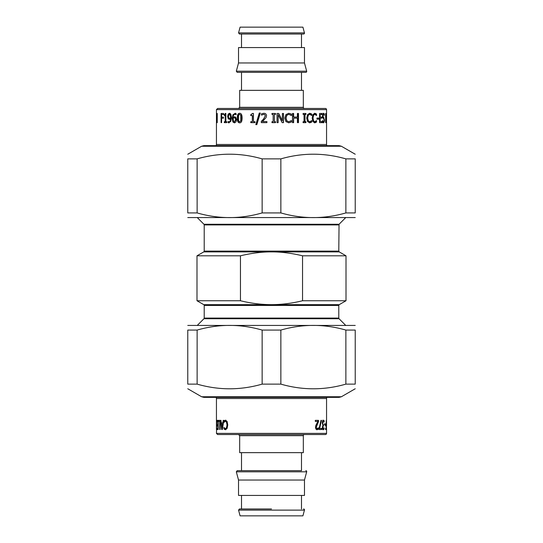 <?xml version="1.0" encoding="UTF-8"?>
<svg xmlns="http://www.w3.org/2000/svg" width="543" height="543" viewBox="0 0 543 543"><rect width="100%" height="100%" fill="white"/><g stroke="black" fill="none" stroke-linecap="round" stroke-linejoin="round"><path stroke-width="0.81" d="M197.571 217.892L203.951 224.273L339.049 224.273L345.429 217.892M242.198 255.393L240.461 255.801C251.558 253.147 261.902 251.843 271.5 251.891L203.768 251.891A0.903 0.903 0 0 0 204.216 251.11L204.216 224.911A0.903 0.903 0 0 0 203.951 224.273M339.049 224.273L338.784 251.11L339.232 251.891L271.5 251.891C281.098 251.843 291.442 253.147 302.539 255.801L302.539 300.747C292.107 303.313 281.763 304.616 271.5 304.657C261.237 304.616 250.893 303.313 240.461 300.747L196.994 300.747L196.994 255.801L240.461 255.801L240.461 300.747M339.232 251.891L346.006 255.801L302.539 255.801M346.006 255.801L346.006 300.747L302.539 300.747M256.595 252.828L257.226 252.753M204.216 305.438A0.903 0.903 0 0 0 203.768 304.657L339.232 304.657L338.784 305.438L204.216 305.438L204.216 318.089A0.903 0.903 0 0 1 203.951 318.727L197.571 325.108M321.218 428.454L321.218 429.533M320.994 420.357L319.121 428.454L321.741 428.454L321.741 429.533L319.087 429.533L320.994 420.357M320.954 420.357L321.517 420.357L319.623 428.454M324.762 424.931L324.483 423.818L324.762 424.931M324.483 423.818L325.325 423.818L325.325 424.931L324.483 424.931M326.418 428.644L326.519 421.253M326.424 427.646L326.54 429.696L326.424 427.646M326.438 424.606L326.547 421.253L326.54 425.413M326.458 420.906L326.547 420.194M326.859 397.367A2.294 2.294 0 0 0 326.553 398.514L216.447 398.514L216.447 429.533L216.881 420.357L216.447 433.382L217.594 434.529L325.406 434.529A1.147 1.147 0 0 0 326.553 433.382L216.447 433.382M217.634 421.443L217.634 420.357M217.675 425.936L217.675 424.85M217.634 429.533L217.634 428.447M217.064 420.357L218.218 420.357L218.218 429.533L217.064 429.533L217.064 428.447L217.919 428.447L217.919 425.936L217.112 425.936L217.112 424.85L217.919 424.85L217.919 421.443L217.064 421.443L217.064 420.357M224.395 421.755L224.395 420.981L225.881 420.194M225.393 428.658L227.001 427.714L227.469 424.938L226.981 422.162L225.393 421.253L223.899 422.44L223.899 420.981L225.399 420.194L227.076 421.395L227.768 424.938L227.083 428.434L225.386 429.696L223.899 428.922L223.899 427.45L225.393 428.658L226.533 427.714L227.008 424.938L226.512 422.162L225.393 421.253M225.868 429.696L224.395 428.922L224.395 428.128M225.012 420.458L224.524 420.458M224.395 420.981L223.899 420.981M227.001 427.714L226.533 427.714M224.395 428.922L223.899 428.922M225.012 429.459L224.524 429.459M222.671 423.961L221.429 423.961L222.033 428.284L222.671 423.961L223.18 423.961L222.549 428.284L222.033 428.284M222.352 429.533L221.693 429.533L220.458 420.357L220.953 420.357L221.286 422.922L223.336 422.922L223.825 420.357L222.352 429.533L222.039 428.284M221.449 423.961L221.313 422.922M222.827 422.922L223.221 420.357L223.825 420.357M219.019 421.443L219.019 420.357M218.462 421.443L218.462 420.357L220.139 420.357L220.139 429.533L219.711 429.533L219.711 421.443L218.462 421.443M220.139 421.443L219.711 421.443M325.712 428.447L325.712 429.533L325.583 428.447M325.712 424.775L325.712 425.861M325.583 425.861L325.583 424.775M325.501 424.775L326.146 424.775L326.282 420.357L326.282 429.533L325.467 429.533M325.467 428.447L326.146 428.447L326.146 425.861L325.501 425.861M322.372 428.217L323.363 428.665L324.09 427.857L324.09 429.16L323.329 429.723L322.644 429.208L322.338 427.511L322.963 425.366L322.27 423.078L322.576 421.015L323.377 420.167L324.164 420.73L324.164 422.033L323.404 421.225L322.739 423.167L322.936 424.497L323.587 424.83L322.807 427.382L323.363 428.665M323.452 425.848L322.583 426.024M323.044 424.83L323.044 425.848M322.936 424.497L323.411 424.83M323.404 421.225L322.861 421.225L322.379 421.755L322.922 421.741M322.834 420.167L323.614 421.293M323.54 428.61L322.786 429.723M323.614 420.73L324.164 420.73M323.54 429.16L324.09 429.16M317.92 428.359L317.92 429.174L316.664 429.723M318.022 420.357L318.022 421.66L315.822 427.137L316.08 428.291L316.712 428.665L318.408 427.87L318.408 429.174L317.139 429.723C316.128 429.662 315.598 428.821 315.551 427.205L315.836 425.366L317.899 421.422L315.32 421.422L315.32 420.357L318.51 420.357L318.51 421.66L316.291 427.137L316.549 428.291L317.187 428.665M317.92 429.174L318.408 429.174M318.022 421.66L318.51 421.66M304.474 434.529A1.147 1.147 0 0 0 303.327 435.676L303.327 452.652L239.673 452.652L239.673 435.676L303.327 435.676M301.494 452.652L301.494 470.659L237.203 470.659L241.506 470.659L241.506 452.652M306.68 471.813L236.32 471.813L238.526 480.046L304.474 480.046L306.68 471.813A0.916 0.916 0 0 0 305.797 470.659M304.474 480.046L304.474 495.433L238.526 495.433L238.526 480.046M271.5 508.967L239.443 508.967L271.5 508.967M304.447 510.121L238.553 510.121L240.087 515.85L302.913 515.85L304.447 510.121A0.916 0.916 0 0 0 303.557 508.967M326.533 117.227L326.499 117.716M326.519 121.747L326.54 113.304M216.447 113.467L216.453 122.643L216.447 109.618L217.594 108.471L325.406 108.471A1.147 1.147 0 0 1 326.553 109.618L326.553 113.426M326.547 122.806L326.547 121.747M323.784 121.632L322.97 122.806M322.508 116.731L323.859 118.91M324.354 115.354L323.58 114.356L322.576 114.777M323.01 113.304L323.832 114.444M322.447 121.442L323.479 121.747L324.117 120.22L323.771 118.815L322.691 117.587L322.467 115.93L323.553 113.304L324.381 113.901L324.381 115.354M323.58 114.356L322.936 115.802L324.476 120.023L324.246 121.971L323.506 122.806L322.447 122.094L322.447 120.56L323.479 121.747M323.832 113.901L324.381 113.901M318.341 118.069L318.341 119.182M318.829 118.069L318.829 119.182L316.963 119.182L316.963 118.069L318.829 118.069M311.336 121.001L311.336 122.019L309.354 122.806M309.768 114.342L307.895 115.286L307.29 118.062L307.922 120.838L309.768 121.747L311.757 120.56L311.757 122.019L309.754 122.806L307.576 121.605L306.7 118.062L307.576 114.566L309.775 113.304L311.757 114.078L311.757 115.55L309.768 114.342L308.281 115.286L307.671 118.062L308.302 120.838L309.768 121.747M309.374 113.304L311.336 114.078L311.336 115.116M310.501 122.542L310.915 122.542M311.336 122.019L311.757 122.019M307.895 115.286L308.281 115.286M311.336 114.078L311.757 114.078M310.501 113.541L310.915 113.541M298.202 113.467L298.202 122.643M293.39 113.467L293.39 117.064L297.415 117.064L297.415 113.467L298.487 113.467L298.487 122.643L297.415 122.643L297.415 118.15L293.62 118.15L293.62 122.643L292.494 122.643L292.494 113.467L293.62 113.467L293.62 117.064M293.62 118.15L293.39 122.643M283.385 113.467L283.385 122.643M278.674 113.467L282.279 120.729L282.394 113.467L283.507 113.467L283.507 122.643L282.17 122.643L278.159 114.729L278.159 122.643L277.032 122.643L277.032 113.467L278.749 113.467L282.394 120.729M278.159 114.729L278.091 122.643M261.597 115.102L261.597 113.826L263.891 113.277M261.414 122.643L261.414 121.34L263.572 119.134L265.357 115.863L264.909 114.709L263.81 114.335L261.495 115.13L261.495 113.826L263.817 113.277C265.568 113.338 266.477 114.179 266.532 115.795L266.056 117.634L262.439 121.578L266.912 121.578L266.912 122.643L261.305 122.643L261.305 121.34L263.491 119.134L265.289 115.863L264.841 114.709L263.728 114.335M250.995 115.557L250.995 114.716L252.746 113.439M252.332 121.707L252.529 115.557L250.778 115.557L250.778 114.716L252.549 113.439L253.445 113.439L253.445 121.707L254.993 121.707L254.993 122.643L250.778 122.643L250.778 121.707L252.332 121.707L252.332 115.557M250.995 122.643L250.995 121.707M239.66 121.815L241.092 120.851L241.364 118.055L241.085 115.252L239.66 114.302L238.553 115.265L238.547 120.831L239.66 121.815L240.773 120.851L240.766 115.252L239.66 114.302M239.992 122.833C238.404 122.854 237.63 121.265 237.664 118.062C237.637 114.811 238.411 113.222 239.992 113.283M239.66 113.283C241.296 113.277 242.11 114.865 242.097 118.055C242.097 121.293 241.289 122.888 239.66 122.833C238.058 122.854 237.271 121.265 237.311 118.062C237.277 114.811 238.065 113.222 239.66 113.283M234.386 121.829L236.001 119.718L235.54 118.123L234.284 117.804L233.096 118.306L233.551 121.313L234.386 121.829L235.628 119.718L235.16 118.123M235.54 118.123L234.284 117.804M236.307 114.607L235.065 114.356C233.897 114.369 233.246 115.387 233.096 117.424L234.875 116.786M234.766 122.833L233.314 122.005L232.608 118.612L233.314 114.777L235.567 113.297M233.096 117.424L234.488 116.786L235.825 117.329L236.585 119.67L235.927 121.971L234.386 122.833L232.913 122.005L232.2 118.612L232.906 114.777L235.187 113.297L235.974 113.419L235.974 114.607L235.065 114.356M233.314 122.005L232.913 122.005M229.54 118.313L231.046 117.811L230.632 114.804L229.451 114.288L228.399 116.399L228.793 117.994L229.54 118.313L230.619 117.811L230.205 114.804M231.046 117.811L230.619 117.811M230.632 114.804L229.451 114.288M229.798 119.331L228.691 118.788L228.094 116.446L228.61 114.145L229.893 113.283M228.874 121.761L229.316 121.761C230.354 121.72 230.931 120.695 231.04 118.693L229.363 119.331L228.243 118.788L227.632 116.446L228.162 114.145L229.458 113.283L230.802 114.105L231.481 117.505L230.789 121.354L228.766 122.82L228.121 122.698L228.121 121.51L228.874 121.761C229.92 121.72 230.504 120.695 230.612 118.693M229.214 122.82L228.569 122.698L228.569 121.72M228.691 118.788L228.243 118.788M228.569 122.698L228.121 122.698M228.61 114.145L228.162 114.145M221.612 118.225L221.612 117.139M221.612 114.553L221.612 113.467M223.54 113.467L223.54 114.553L221.592 114.553L221.592 117.139L223.451 117.139L223.451 118.225L221.592 118.225L221.592 122.643L221.089 122.643L221.089 113.467L223.54 113.467M217.254 121.707L217.254 122.643L216.759 122.643L216.759 113.467L217.254 113.467L217.254 121.707M226.329 121.707L226.784 121.707L226.784 122.643L224.32 122.643L224.32 121.707L225.202 121.707L225.202 115.557L224.32 115.557L224.32 114.716L225.325 113.439L225.854 113.439L225.854 121.707L226.784 121.707M224.816 115.557L224.816 114.716L225.854 113.439M225.202 121.707L225.684 121.707L225.684 115.557L225.202 115.557M224.816 122.643L224.816 121.707M224.816 114.716L224.32 114.716M255.984 124.632L259.411 113.059M259.282 113.059L260.314 113.059L256.825 124.632L255.821 124.632L259.282 113.059M275.484 121.707L275.484 122.643M274.364 114.403L274.33 121.707L275.525 121.707L275.525 122.643L271.975 122.643L271.975 121.707L273.143 121.707L273.143 114.403L271.975 114.403L271.975 113.467L275.525 113.467L275.525 114.403L274.364 114.403L274.364 121.707M275.484 113.467L275.484 114.403M291.231 120.689L291.231 122.019L288.571 122.806M288.767 114.342L286.67 115.286L285.889 118.062L286.697 120.838L288.767 121.747L291.442 120.56L291.442 122.019L288.754 122.806L285.923 121.605L284.81 118.062L285.917 114.566L288.774 113.304L291.442 114.078L291.442 115.55L288.767 114.342L286.826 115.286L286.039 118.062L286.853 120.838L288.767 121.747M288.591 113.304L291.231 114.078L291.231 115.435M305.573 121.707L305.573 122.643M305.017 114.403L304.664 114.403L304.664 121.707L305.933 121.707L305.933 122.643L303.089 122.643L303.089 121.707L304.039 121.707L304.039 114.403L303.089 114.403L303.089 113.467L305.933 113.467L305.933 114.403L305.017 114.403L305.017 121.707M305.573 113.467L305.573 114.403M316.06 121.137L316.06 122.019L314.377 122.806M314.831 114.342L313.114 115.286L312.592 118.062L313.135 120.838L314.831 121.747L316.528 120.56L316.528 122.019L314.825 122.806L312.944 121.605L312.177 118.062L312.938 114.566L314.838 113.304L316.528 114.078L316.528 115.55L314.831 114.342L313.555 115.286L313.019 118.062L313.576 120.838L314.831 121.747M314.39 113.304L316.06 114.078L316.06 114.98M315.354 122.542L315.816 122.542M316.06 122.019L316.528 122.019M313.114 115.286L313.555 115.286M316.06 114.078L316.528 114.078M315.354 113.541L315.816 113.541M321.578 121.557L321.578 122.643M320.153 118.15L319.644 118.15L319.644 121.557L322.101 121.557L322.101 122.643L319.569 122.643L319.569 113.467L322.101 113.467L322.101 114.553L320.153 114.553L320.153 117.064L321.979 117.064L321.979 118.15L320.153 118.15L320.153 121.557M321.456 117.064L321.456 118.15M320.153 114.553L319.644 114.553L319.644 117.064L320.153 117.064M321.578 113.467L321.578 114.553M326.343 122.643L325.848 114.729L325.651 122.643L325.651 113.467L326.363 120.729L326.445 113.467L326.445 122.643M304.474 108.471A1.147 1.147 0 0 1 303.327 107.324L239.673 107.324L238.526 108.471M239.673 107.324L239.673 90.348L303.327 90.348L303.327 107.324M326.859 145.633A2.294 2.294 0 0 1 326.553 144.486L216.447 144.486L216.447 122.643M237.203 72.341L305.797 72.341A0.916 0.916 0 0 0 306.68 71.187L236.32 71.187L237.203 72.341M236.32 71.187L238.526 62.954L304.474 62.954L306.68 71.187M238.526 62.954L238.526 47.567L304.474 47.567L304.474 62.954M241.506 47.567L241.506 34.033L301.494 34.033L301.494 47.567M239.443 34.033L303.557 34.033A0.916 0.916 0 0 0 304.447 32.879L238.553 32.879L239.443 34.033M238.553 32.879L240.087 27.15L302.913 27.15L304.447 32.879M339.09 145.633L203.91 145.633L201.616 146.243L341.384 146.243L339.09 145.633M197.129 212.924L187.769 212.924C187.769 219.148 187.769 219.148 187.769 212.924C187.769 219.148 187.769 219.148 187.769 212.924L187.769 158.875C187.769 152.651 187.769 152.651 187.769 158.875C187.769 152.651 187.769 152.651 187.769 158.875L197.129 158.875L197.129 212.924C218.802 219.148 240.474 219.148 262.14 212.924L280.86 212.924C302.526 219.148 324.198 219.148 345.871 212.924L355.231 212.924C355.231 219.148 355.231 219.148 355.231 212.924C355.231 219.148 355.231 219.148 355.231 212.924L355.231 158.875L345.871 158.875C324.198 152.651 302.526 152.651 280.86 158.875L262.14 158.875C240.474 152.651 218.802 152.651 197.129 158.875M355.231 158.875C355.231 152.651 355.231 152.651 355.231 158.875C355.231 152.651 355.231 152.651 355.231 158.875M355.231 217.56L187.769 217.56M345.871 212.924L345.871 158.875M280.86 158.875L280.86 212.924M262.14 212.924L262.14 158.875M203.91 397.367L339.09 397.367L341.384 396.757L201.616 396.757L203.91 397.367M345.871 330.076L355.231 330.076C355.231 323.852 355.231 323.852 355.231 330.076C355.231 323.852 355.231 323.852 355.231 330.076L355.231 384.125C355.231 390.349 355.231 390.349 355.231 384.125C355.231 390.349 355.231 390.349 355.231 384.125L345.871 384.125L345.871 330.076C324.198 323.852 302.526 323.852 280.86 330.076L262.14 330.076C240.474 323.852 218.802 323.852 197.129 330.076L187.769 330.076C187.769 323.852 187.769 323.852 187.769 330.076C187.769 323.852 187.769 323.852 187.769 330.076L187.769 384.125L197.129 384.125C218.802 390.349 240.474 390.349 262.14 384.125L280.86 384.125C302.526 390.349 324.198 390.349 345.871 384.125M187.769 384.125C187.769 390.349 187.769 390.349 187.769 384.125C187.769 390.349 187.769 390.349 187.769 384.125M187.769 325.44L355.231 325.44M197.129 330.076L197.129 384.125M262.14 384.125L262.14 330.076M280.86 330.076L280.86 384.125M338.784 224.911L204.216 224.911M338.784 251.11L204.216 251.11M338.784 305.438L338.784 318.089L204.216 318.089M338.784 318.089L339.049 318.727L203.951 318.727M226.981 422.162L226.512 422.162M227.469 424.938L227.008 424.938M322.44 428.379L322.976 428.379M322.338 427.382L322.807 427.382M322.27 423.167L322.739 423.167M316.08 428.291L316.549 428.291M315.822 427.137L316.291 427.137M316.84 423.866L317.322 423.866M323.696 121.971L324.246 121.971M324.117 120.023L324.476 120.023M323.404 117.716L323.954 117.716M322.813 117.227L323.35 117.227M322.467 115.802L322.936 115.802M307.922 120.838L308.302 120.838M307.29 118.062L307.671 118.062M237.664 118.062L237.311 118.062M236.001 119.718L235.628 119.718M233.314 114.777L232.906 114.777M232.608 118.612L232.2 118.612M231.06 117.227L230.632 117.227M228.094 116.446L227.632 116.446M313.135 120.838L313.576 120.838M312.592 118.062L313.019 118.062M216.447 109.618L326.553 109.618M203.768 251.891L196.994 255.801M203.768 304.657L196.994 300.747M339.232 304.657L346.006 300.747M339.049 318.727L345.429 325.108M326.553 398.514L326.553 420.255M326.553 429.574L326.553 433.382M239.673 435.676L238.526 434.529M216.447 398.514L216.141 397.367M236.32 471.813L237.203 470.659M241.506 495.433L241.506 508.967M301.494 495.433L301.494 508.967M238.553 510.121L239.443 508.967M326.553 144.486L326.553 122.745M216.447 144.486L216.141 145.633M301.494 90.348L301.494 72.341M241.506 90.348L241.506 72.341M201.616 146.243L187.769 154.239M341.384 146.243L355.231 154.239M341.384 396.757L355.231 388.761M201.616 396.757L187.769 388.761"/></g></svg>
